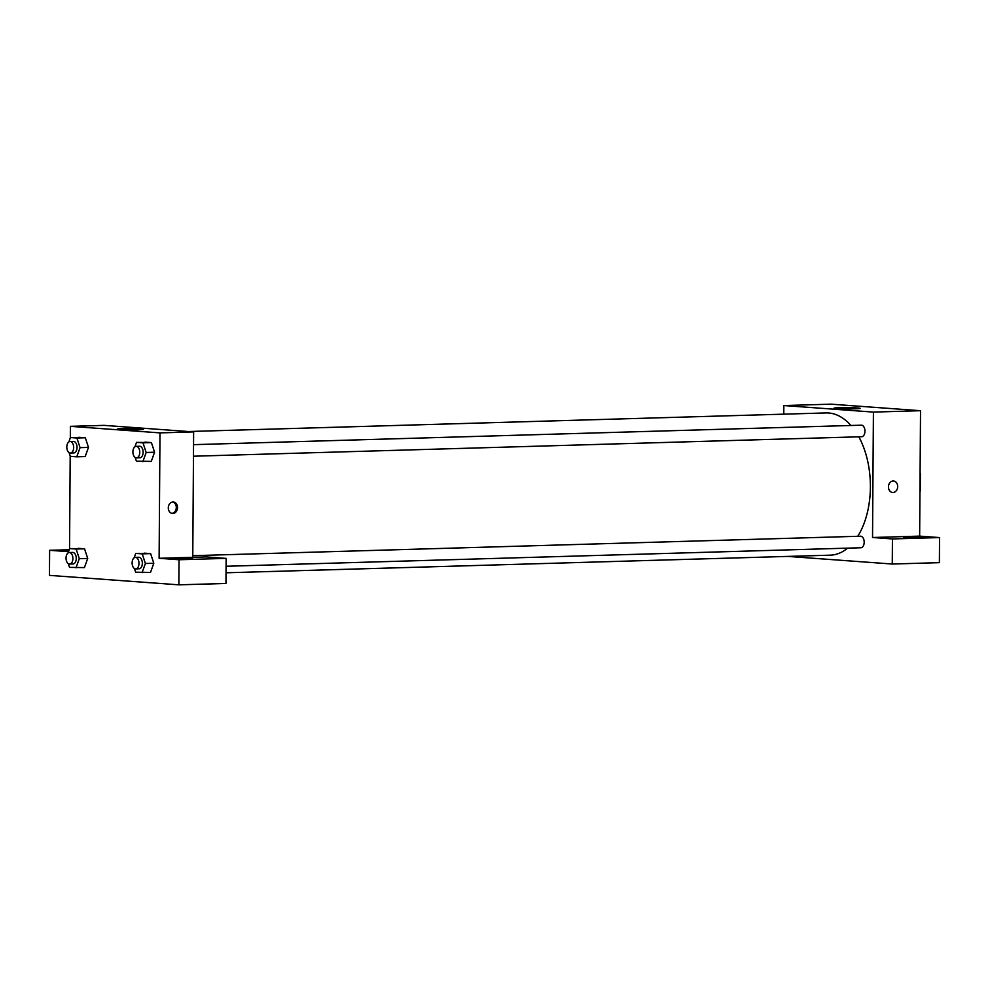 <?xml version="1.0" encoding="UTF-8"?>
<svg xmlns="http://www.w3.org/2000/svg" width="989" height="989" viewBox="0 0 989 989"><rect width="100%" height="100%" fill="white"/><g stroke="black" fill="none" stroke-linecap="round" stroke-linejoin="round"><path stroke-width="1.48" d="M920.079 473.41L920.363 473.397A16.207 9.63 -91.7 0 0 920.091 472.668M920.363 473.397L920.252 490.989A16.207 9.63 -91.7 0 1 919.955 491.681M783.77 414.168L783.832 405.539L830.933 404.167L920.524 410.707L919.646 536.125L939.55 537.571L939.377 562.654L892.263 564.027L787.949 556.411M893.116 480.988A5.761 4.624 -85.8 0 1 893.487 481A5.761 4.624 -85.8 0 1 897.678 487.083A5.761 4.624 -85.8 0 1 892.659 492.485A5.761 4.624 -85.8 0 1 888.456 486.637A5.761 4.624 -85.8 0 1 893.116 480.988M783.832 405.539L873.411 412.092L872.533 537.497L919.646 536.125M873.411 412.092L920.524 410.707M226.073 566.264L860.912 547.758A5.773 3.437 -91.7 0 0 864.176 541.885A5.773 3.437 -91.7 0 0 860.578 536.211L192.781 555.682M939.55 537.571L892.437 538.943L892.263 564.027M892.437 538.943L872.533 537.497M193.473 456.213L861.691 436.73A5.773 3.437 -91.7 0 0 864.955 430.858A5.773 3.437 -91.7 0 0 861.357 425.183L193.547 444.654M226.036 572.792L830.167 555.175A71.146 42.267 -91.7 0 0 847.647 548.141M857.772 536.298A71.146 42.267 -91.7 0 0 858.811 436.817M850.985 425.493A71.146 42.267 -91.7 0 0 826.013 412.932L188.466 431.525M854.904 408.84A13.08 0.643 -179.6 0 1 841.231 408.803A13.08 0.643 -179.6 0 1 834.048 408.185A13.08 0.643 -179.6 0 1 847.128 407.641A13.08 0.643 -179.6 0 1 860.207 408.37A13.08 0.643 -179.6 0 1 854.904 408.84M926.236 536.94L916.135 537.855L903.575 537.151L926.236 536.94M892.647 492.485A5.761 4.624 94.2 0 0 897.678 487.083A5.761 4.624 94.2 0 0 893.487 481M70.33 437.843L70.404 426.346L104.055 425.369L193.634 431.909L192.768 557.314L206.219 556.918L226.135 558.377L179.021 559.749L159.118 558.291L192.768 557.314M226.135 558.377L225.962 583.461L178.848 584.833L49.45 575.375L49.623 550.304L68.538 551.677M192.62 558.34L182.52 559.242L169.972 558.538L192.62 558.34M68.723 551.182L60.477 550.552L69.131 550.02M69.242 549.723L49.623 550.304M179.021 559.749L178.848 584.833M134.17 557.771L135.753 553.395L150.625 553.617L153.802 563.248L150.501 572.433L135.617 572.198L134.405 568.514M134.949 446.744L136.519 442.367L151.404 442.59L154.581 452.22L151.268 461.406L136.395 461.171L135.184 457.487M68.859 441.922L70.429 437.534L85.314 437.768L88.491 447.399M68.08 552.95L69.663 548.561L84.535 548.796L87.712 558.426L84.411 567.599L69.527 567.377L68.315 563.681M70.404 426.346L159.983 432.885L159.118 558.291M69.551 548.87L70.194 456.028M138.114 429.745A13.08 0.643 -179.6 0 1 124.453 429.708A13.08 0.643 -179.6 0 1 117.258 429.078A13.08 0.643 -179.6 0 1 130.35 428.534A13.08 0.643 -179.6 0 1 143.417 429.263A13.08 0.643 -179.6 0 1 138.114 429.745M159.983 432.885L193.634 431.909M172.964 501.992A5.761 4.624 -85.8 0 1 173.347 502.004A5.761 4.624 -85.8 0 1 177.525 508.074A5.761 4.624 -85.8 0 1 172.506 513.476A5.761 4.624 -85.8 0 1 168.303 507.641A5.761 4.624 -85.8 0 1 172.964 501.992M171.876 513.378A5.761 4.624 94.2 0 0 176.277 507.987A5.761 4.624 94.2 0 0 172.716 502.004M70.429 437.534L76.895 438.016L80.072 447.646L76.771 456.819L70.306 456.349L69.094 452.653M70.404 453.049L73.767 452.95A5.773 3.437 -91.7 0 0 77.031 447.077A5.773 3.437 -91.7 0 0 73.433 441.403L70.071 441.502A5.773 3.437 -91.7 0 0 66.807 447.028A5.773 3.437 -91.7 0 0 70.404 453.049A5.773 3.437 -91.7 0 0 73.668 447.176A5.773 3.437 -91.7 0 0 70.071 441.502M80.072 447.646L88.478 447.411L85.178 456.572L76.771 456.819M78.848 437.286L85.314 437.768L88.478 447.411M76.895 438.016L85.314 437.768M136.519 442.367L142.985 442.837L146.162 452.48L142.861 461.653M136.494 457.882L139.857 457.783A5.773 3.437 -91.7 0 0 143.121 451.911A5.773 3.437 -91.7 0 0 139.523 446.237L136.161 446.336A5.773 3.437 -91.7 0 0 132.897 451.849A5.773 3.437 -91.7 0 0 136.494 457.882A5.773 3.437 -91.7 0 0 139.758 452.01A5.773 3.437 -91.7 0 0 136.161 446.336M146.162 452.48L154.568 452.233L151.404 442.59L144.938 442.12M142.985 442.837L151.404 442.59M69.663 548.561L76.128 549.031L79.293 558.674L75.992 567.847M69.626 564.076L73.001 563.977A5.773 3.437 -91.7 0 0 76.252 558.105A5.773 3.437 -91.7 0 0 72.654 552.431L69.292 552.53A5.773 3.437 -91.7 0 0 66.028 558.056A5.773 3.437 -91.7 0 0 69.626 564.076A5.773 3.437 -91.7 0 0 72.889 558.204A5.773 3.437 -91.7 0 0 69.292 552.53M79.293 558.674L87.7 558.439L84.535 548.796L78.069 548.314M76.128 549.031L84.535 548.796M135.753 553.395L142.218 553.865L145.383 563.507L142.082 572.68M135.716 568.91L139.09 568.811A5.773 3.437 -91.7 0 0 142.342 562.939A5.773 3.437 -91.7 0 0 138.744 557.264L135.382 557.363A5.773 3.437 -91.7 0 0 132.118 562.877A5.773 3.437 -91.7 0 0 135.716 568.91A5.773 3.437 -91.7 0 0 138.979 563.025A5.773 3.437 -91.7 0 0 135.382 557.363M145.383 563.507L153.79 563.26L150.625 553.617L144.159 553.148M142.218 553.865L150.625 553.617"/></g></svg>
